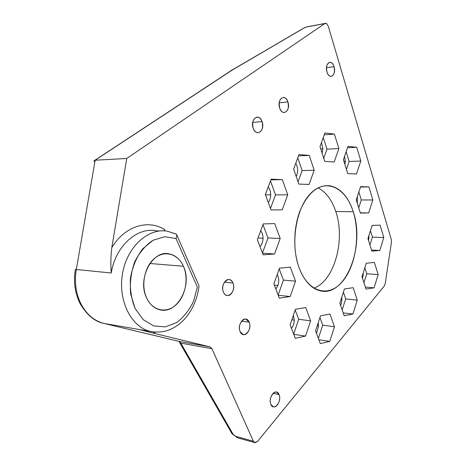 <?xml version="1.0" encoding="UTF-8"?>
<svg xmlns="http://www.w3.org/2000/svg" width="466" height="466" viewBox="0 0 466 466"><rect width="100%" height="100%" fill="white"/><g stroke="black" fill="none" stroke-linecap="round" stroke-linejoin="round"><path stroke-width="0.7" d="M176.8 234.841L176.043 238.551L197.357 287.114L176.043 238.551L164.626 236.728L152.959 240.293L142.491 249.042C136.55 257.215 132.542 266.768 130.474 277.689C129.787 288.798 131.336 299.073 135.105 308.509L143.184 319.629L153.733 325.944L165.354 326.887L176.649 322.571C183.604 317.305 189.213 310.263 193.489 301.438L197.357 287.114L193.489 301.438C189.213 310.263 183.604 317.305 176.649 322.571L165.354 326.887L153.733 325.944L143.184 319.629L135.105 308.509L130.649 293.9C129.723 282.984 131.045 272.365 134.622 262.043C139.381 252.584 145.491 245.332 152.959 240.293L164.626 236.728L176.043 238.551L176.8 234.841L176.253 234.072L167.76 231.322C148.875 227.414 127.329 246.165 122.581 273.262C117.595 300.314 131.266 327.33 150.501 331.448L155.988 332.182L150.501 331.448C131.266 327.33 117.595 300.314 122.581 273.262C127.329 246.165 148.875 227.414 167.76 231.322L175.42 233.897M231.165 70.535L304.31 27.861L306.954 26.9L325.757 23.306L326.748 23.719L328.268 26.224L391.283 239.442L391.446 242.279L391.283 239.442L328.268 26.224L326.748 23.719L324.825 23.562L126.74 158.481L111.782 247.696C110.762 256.242 110.588 264.676 111.252 273C115.393 245.879 137.522 226.616 156.541 230.874C137.522 226.616 115.393 245.879 111.252 273L76.308 269.488L95.14 160.222L93.94 161.452L93.981 160.863L95.14 160.222L76.308 269.488L111.252 273C110.588 264.676 110.762 256.242 111.782 247.696L126.74 158.481L95.14 160.222L126.74 158.481L324.825 23.562L306.954 26.9L304.31 27.861L232.318 70.005L95.14 160.222L231.02 70.686M179.294 341.951L231.794 433.363L233.146 434.341L180.796 343.116L211.948 348.714L209.95 346.861L178.804 341.322L104.18 323.491L139.13 329.485L104.18 323.491C94.54 321.062 86.903 314.731 81.288 304.508L80.088 303.564L81.288 304.508C75.935 293.982 74.28 282.309 76.308 269.488C74.28 282.309 75.935 293.982 81.288 304.508C86.903 314.731 94.54 321.062 104.18 323.491L178.804 341.322L180.82 343.122L178.804 341.322L209.95 346.861L153.203 333.143L155.632 332.171L153.203 333.143L209.95 346.861L211.948 348.714L180.796 343.116L233.146 434.341L235.493 436.269L253.393 441.232L211.948 348.714L253.393 441.232L255.263 442.7L257.593 441.395L384.258 286.037L385.219 283.602L391.446 242.279L385.219 283.602L384.258 286.037L257.593 441.395L254.85 442.636L253.393 441.232L235.493 436.269L231.736 433.089M347.741 173.585L356.443 174.057L360.83 161.009L349.133 161.475L346.43 169.374L349.133 161.475L346.139 151.735L349.133 161.475L360.83 161.009L356.443 174.057L347.741 173.585L343.407 159.64L347.986 146.371L356.706 147.268L360.83 161.009L356.706 147.268L347.986 146.371L343.407 159.64L347.741 173.585M263.249 223.93L257.331 239.734L263.249 223.93L274.69 223.587L280.2 238.487L274.69 223.587L263.249 223.93M262.975 224.67L267.991 237.963L280.2 238.487L274.573 253.97L263.156 254.861L257.331 239.734L263.156 254.861L274.573 253.97L262.533 253.236L274.573 253.97L280.2 238.487L267.991 237.963L262.975 224.67M139.13 329.485L153.203 333.143L139.13 329.485M146.79 298.292C140.633 285.71 144.472 266.5 154.66 258.234C164.76 249.776 178.082 253.941 183.4 266.272C188.864 278.487 185.55 296.178 176.055 304.828C166.653 313.653 152.801 311.003 146.79 298.292C149.941 304.595 154.328 308.434 159.937 309.797C177.511 314.533 192.708 285.14 183.4 266.272C180.272 259.457 175.641 255.351 169.519 253.941C152.632 249.205 136.666 279.163 146.79 298.292M371.862 251.151L379.784 250.458L371.513 250.038L379.784 250.458L371.862 251.151L367.948 238.557L372.142 225.433L380.075 225.119L383.803 237.555L379.784 250.458L383.803 237.555L380.075 225.119L372.142 225.433L367.948 238.557L371.862 251.151M313.857 288.186C334.448 280.887 345.615 239.71 335.782 211.529C331.897 199.902 325.984 192.015 318.051 187.868C325.984 192.015 331.897 199.902 335.782 211.529C345.615 239.71 334.448 280.887 313.857 288.186M237.38 437.725L232.039 433.805M164.894 229.744L163.712 230.862L164.894 229.744C148.427 219.026 124.731 225.853 111.782 247.696C124.731 225.853 148.427 219.026 164.894 229.744M279.35 298.153L273.851 283.887L279.472 268.195L290.318 267.094L295.52 281.173L290.172 296.539L279.35 298.153L290.172 296.539L278.237 295.263L290.172 296.539L295.52 281.173L283.445 280.095L278.15 295.042L283.445 280.095L295.52 281.173L290.318 267.094L279.472 268.195L273.851 283.887L279.35 298.153M368.932 186.913L372.852 199.972L368.658 212.945L360.369 213.079L356.257 199.844L360.632 186.645L368.932 186.913L360.632 186.645L356.257 199.844L360.369 213.079L368.658 212.945L372.852 199.972L361.307 199.966L358.733 207.807L361.307 199.966L372.852 199.972L368.932 186.913L360.509 187.017L368.932 186.913M293.638 169.047L298.986 154.561L309.261 155.399L314.177 170.218L309.08 184.431L298.822 184.093L293.638 169.047L298.822 184.093L309.08 184.431L314.177 170.218L309.261 155.399L298.986 154.561L293.638 169.047M357.271 300.127L352.89 314.037L344.182 315.75L339.842 303.15L344.421 288.978L353.141 287.673L357.271 300.127L353.141 287.673L344.421 288.978L339.842 303.15L344.182 315.75L352.89 314.037L343.197 312.896L352.89 314.037L357.271 300.127L345.685 298.933L357.271 300.127M232.959 283.008C236.67 291.122 226.826 300.774 223.441 292.141C219.637 283.823 229.755 274.323 232.959 283.008L224.443 282.175L232.959 283.008C232.144 281.109 230.95 279.979 229.383 279.617C224.967 278.4 220.936 286.811 223.441 292.141C224.263 293.999 225.439 295.112 226.965 295.467C231.427 296.679 235.406 288.32 232.959 283.008M249.159 322.198C252.671 329.864 243.304 339.784 240.107 331.6C236.512 323.742 246.118 313.956 249.159 322.198L241.604 321.132L249.159 322.198L245.996 319.158C241.761 317.894 237.672 326.445 240.107 331.6L243.223 334.582C247.504 335.835 251.535 327.336 249.159 322.198M262.055 121.591C265.474 130.41 256.329 137.575 253.219 128.331C249.712 119.296 259.102 112.335 262.055 121.591L252.694 122.424L262.055 121.591C261.053 118.952 259.579 117.467 257.646 117.117C253.283 117.933 251.803 121.673 253.219 128.331C254.232 130.929 255.683 132.402 257.582 132.74C261.95 131.942 263.441 128.226 262.055 121.591M287.877 101.897C291.023 110.494 282.559 117.123 279.705 108.129C276.489 99.334 285.163 92.897 287.877 101.897L279.169 102.835L287.877 101.897C286.922 99.252 285.518 97.767 283.678 97.446C279.734 98.239 278.412 101.804 279.705 108.129C280.672 110.745 282.058 112.207 283.864 112.527C287.813 111.747 289.147 108.199 287.877 101.897M279.064 394.574C282.227 401.442 273.728 411.769 270.857 404.383C267.618 397.352 276.332 387.118 279.064 394.574L273.152 393.287L279.064 394.574L276.571 392.098C272.697 390.782 268.562 399.572 270.857 404.383L273.309 406.812C277.235 408.111 281.307 399.362 279.064 394.574M334.035 66.69C336.714 74.869 329.404 80.595 326.986 72.073C324.254 63.714 331.728 58.168 334.035 66.69L326.485 67.745L334.035 66.69C333.173 64.046 331.903 62.584 330.237 62.298C326.975 63.05 325.897 66.306 326.986 72.073C327.86 74.688 329.118 76.133 330.761 76.412C334.017 75.673 335.112 72.434 334.035 66.69M353.24 211.75C360.579 234.905 355.692 266.558 342.061 282.006C328.582 297.774 308.102 292.566 299.102 267.781C289.881 243.2 296.265 206.333 311.766 192.371C327.126 178.024 346.116 188.427 353.24 211.75L335.782 211.529L353.24 211.75C348.265 196.658 340.477 187.996 329.87 185.753C317.684 184.682 307.735 193.046 300.017 210.853C293.359 228.025 293.009 251.11 299.102 267.781C304.31 281.184 311.515 288.908 320.713 290.947C345.883 296.825 365.222 246.077 353.24 211.75M374.076 287.837L366.008 289.095L362.012 276.734L366.276 263.255L374.355 262.375L378.165 274.596L374.076 287.837L378.165 274.596L374.355 262.375L366.276 263.255L362.012 276.734L366.008 289.095L374.076 287.837L365.35 287.056L374.076 287.837M305.539 336.073L295.287 338.31L290.102 324.849L295.444 309.302L305.713 307.548L310.63 320.853L305.539 336.073L310.63 320.853L305.713 307.548L295.444 309.302L290.102 324.849L295.287 338.31L305.539 336.073L293.755 334.338L305.539 336.073M329.736 341.386L320.305 343.611L315.564 330.761L320.503 315.82L329.945 314.032L334.448 326.742L329.736 341.386L334.448 326.742L329.945 314.032L320.503 315.82L315.564 330.761L320.305 343.611L329.736 341.386L318.884 339.761L329.736 341.386M334.163 162.034L324.726 161.341L319.996 146.697L324.936 132.961L334.384 134.109L338.881 148.532L334.163 162.034L338.881 148.532L334.384 134.109L324.936 132.961L319.996 146.697L324.726 161.341L334.163 162.034M282.215 209.834L271.037 209.939L265.34 194.491L271.142 179.177L282.349 179.62L287.732 194.823L282.215 209.834L287.732 194.823L275.528 194.887L270.472 208.413L275.528 194.887L270.478 180.936L275.528 194.887L287.732 194.823L282.349 179.62L271.142 179.177L265.34 194.491L271.037 209.939L282.215 209.834M270.88 179.87L282.349 179.62L270.88 179.87M306.954 26.9L307.898 26.638L306.954 26.9M176.899 235.196L198.976 285.664M324.272 134.808L334.384 134.109L324.272 134.808M323.282 137.563L326.986 149.172L338.881 148.532L326.986 149.172L323.742 158.289L326.986 149.172L323.282 137.563M322.88 148.782L322.117 153.25L322.88 148.782L321.493 142.532L322.88 148.782L320.707 148.899L322.88 148.782M319.932 317.538L322.693 325.175L334.448 326.742L322.693 325.175L318.371 338.368L322.693 325.175L319.932 317.538M318.593 326.019L316.513 333.336L318.593 326.019L318.214 322.746L318.593 326.019L317.195 325.827L318.593 326.019M295.194 310.03L298.689 319.292L310.63 320.853L298.689 319.292L293.662 334.081L298.689 319.292L295.194 310.03M294.238 320.13C294.157 323.474 293.236 326.235 291.477 328.413C293.236 326.235 294.157 323.474 294.238 320.13L293.359 315.371L294.238 320.13L291.832 319.816L294.238 320.13M364.849 267.775L366.754 273.734L378.165 274.596L366.754 273.734L363.94 282.681L366.754 273.734L364.849 267.775M363.23 274.189L362.56 278.412L363.23 274.189L363.195 273.012L363.23 274.189L362.828 274.159L363.23 274.189M265.474 194.846L270.682 194.817C270.641 191.619 269.808 189.015 268.177 187.006C269.808 189.015 270.641 191.619 270.682 194.817C270.624 197.916 269.814 200.444 268.259 202.395C269.814 200.444 270.624 197.916 270.682 194.817L265.474 194.846M343.902 161.242L345.341 161.184L344.549 156.331L345.341 161.184L344.922 164.51L345.341 161.184L343.902 161.242M368.344 237.31L368.95 237.334L368.868 235.668L368.559 240.532L368.95 237.334L368.344 237.31M257.983 237.998L263.045 238.225C263.01 235.161 262.224 232.68 260.686 230.775C262.224 232.68 263.01 235.161 263.045 238.225C262.964 241.767 261.944 244.574 259.993 246.648C261.944 244.574 262.964 241.767 263.045 238.225L257.983 237.998M343.39 292.17L345.685 298.933L342.166 309.902L345.685 298.933L343.39 292.17M341.729 297.314C342.126 300.18 341.753 302.865 340.611 305.381C341.753 302.865 342.126 300.18 341.729 297.314M296.184 176.433C298.263 171.966 298.124 167.579 295.764 163.286C298.124 167.579 298.263 171.966 296.184 176.433M298.49 155.912L309.261 155.399L298.49 155.912M297.78 157.823L302.119 170.597L314.177 170.218L302.119 170.597L298.03 181.804L302.119 170.597L297.78 157.823M149.889 263.488L183.4 266.272L149.889 263.488M360.294 212.834L368.658 212.945L360.294 212.834M358.861 191.998L361.307 199.966L358.861 191.998M357.335 196.594L357.294 203.182L357.335 196.594M274.317 285.093L277.934 285.437C279.21 281.365 278.971 277.724 277.206 274.521C278.971 277.724 279.21 281.365 277.934 285.437L275.837 289.036L277.934 285.437L274.317 285.093M279.221 268.905L283.445 280.095L279.221 268.905M262.44 252.991L267.991 237.963L262.44 252.991M347.508 147.763L356.706 147.268L347.508 147.763M76.308 269.488L75.3 269.494L76.308 269.488M369.928 244.935L372.41 237.124L370.447 230.734L372.41 237.124L383.803 237.555L372.41 237.124L369.928 244.935M180.796 343.116L178.973 341.45M139.346 329.532L150.501 331.448C157.432 332.893 165.82 331.437 169.17 329.945C174.983 327.546 180.144 323.905 184.647 319.024C192.516 309.989 197.304 299.044 199.023 286.194M178.734 341.31L104.163 323.486C95.163 321.831 87.241 315.389 80.391 304.147M159.564 230.99L156.541 230.874M307.181 26.772L304.03 27.919M254.85 442.636L236.967 437.661M80.088 303.564C74.933 293.172 73.343 281.819 75.329 269.505M230.903 70.826L94.913 160.246M303.051 28.519L232.115 70.04M325.047 23.44L307.898 26.638M330.237 62.298L329.171 62.45M257.646 117.117L256.236 117.251"/></g></svg>
